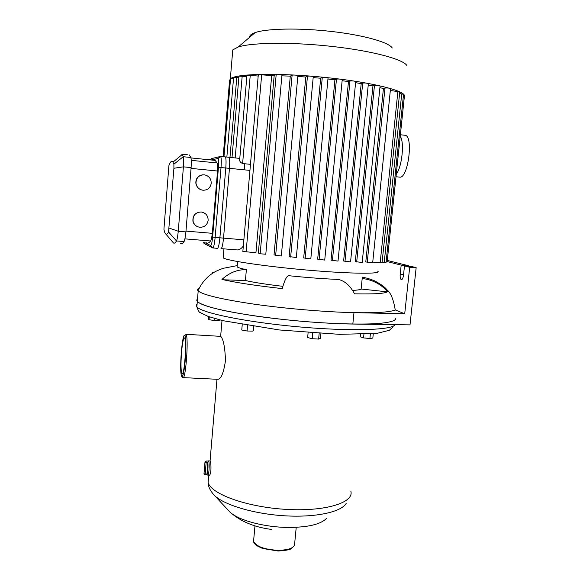 <?xml version="1.0" encoding="UTF-8"?>
<svg xmlns="http://www.w3.org/2000/svg" width="580" height="580" viewBox="0 0 580 580"><rect width="100%" height="100%" fill="white"/><g stroke="black" fill="none" stroke-linecap="round" stroke-linejoin="round"><path stroke-width="0.87" d="M220.4 336.342L220.951 336.574C223.51 339.764 225.025 347.775 225.489 360.601C223.648 372.911 221.074 379.146 217.768 379.313L183.193 377.616M181.504 352.654C182.374 342.969 183.389 338.067 184.527 337.937C187.05 338.669 184.418 376.558 182.033 373.81C180.866 371.476 180.692 364.421 181.504 352.654M326.395 518.498C320.638 524.4 307.849 527.387 288.035 527.452C265.292 527.264 240.395 520.818 231.144 513.082C236.698 517.708 242.802 521.311 249.451 523.907C255.388 526.35 262.421 528.148 270.555 529.315L271.281 529.482M206.756 474.36L207.763 475.143C208.271 475.165 208.691 473.49 209.018 470.126C209.315 465.805 209.213 462.811 208.713 461.129L207.72 462.427L206.966 474.737M216.971 379.276L210.069 460.89L208.321 461.078M210.069 460.89C210.801 461.941 211.084 465.037 210.917 470.177C210.525 473.534 210.004 475.201 209.337 475.187L207.901 475.15M231.144 513.082L228.201 510.183M395.698 318.681C395.248 320.994 389.049 322.632 377.094 323.596C359.904 324.626 332.536 323.857 302.63 321.363C272.636 318.724 243.288 314.621 223.14 310.358C208.923 307.168 200.173 304.123 197.309 301.542L196.685 300.099L197.533 298.816L196.685 300.099L197.309 301.542C201.883 305.892 220.494 310.597 253.126 315.665C284.678 320.334 324.314 323.654 352.829 324.053L410.002 324.88L416.157 267.626L409.683 267.264L404.477 265.952L403.491 275.254C403.071 278.204 402.346 279.683 401.316 279.676C400.367 279.074 399.99 277.291 400.207 274.318L401.186 265.118L408.392 265.698L408.327 266.256M373.288 333.725L372.838 338.06L369.91 338.524L363.551 337.901L360.202 336.813L360.448 334.413M363.921 334.305L363.551 337.901M370.381 333.957L369.91 338.524M319.167 333.449L318.623 339.082L320.414 338.343L320.878 333.551M308.111 332.695L307.646 337.567L312.2 338.691L318.623 339.082M312.743 333.036L312.2 338.691M247.558 325.568L247.073 331.006L253.003 331.122L253.569 330.252L253.895 326.583M253.417 326.511L253.003 331.122M242.23 324.655L241.758 330.013L247.073 331.006M209.293 316.825L209.046 319.754L214.752 320.53L219.624 320.421L219.675 319.899M214.919 318.608L214.752 320.53M208.466 316.535L208.271 318.877L209.046 319.754M362.123 277.537L362.195 278.487C372.273 279.69 380.755 284.055 387.658 291.58C385.743 293.509 374.702 294.248 354.525 293.821C350.131 285.599 344.68 280.793 338.162 279.408L334.435 279.255C320.392 278.61 305.058 277.407 288.419 275.66C286.498 276.406 284.439 280.727 282.243 288.608C255.679 285.643 235.581 282.583 221.951 279.437C229.383 272.68 237.517 269.425 246.369 269.671C241.28 268.598 238.206 267.677 237.133 266.894L237.227 265.807M362.195 278.487L361.123 289.029C360.209 289.71 357.352 290.174 352.56 290.413M387.346 291.841L361.123 289.029M246.369 269.671L245.412 280.524L223.51 279.792M282.895 286.332C266.727 284.446 254.236 282.511 245.412 280.524M212.548 272.774L213.694 272.549M362.166 277.08C364.856 277.994 365.081 277.204 373.868 280.51C380.552 283.924 384.902 287.013 386.896 289.761C390.739 292.719 393.515 299.447 395.226 309.938C390.412 312.156 376.659 313.062 353.981 312.649C325.452 312.018 285.766 308.661 254.156 304.166C221.458 299.294 202.804 294.879 198.186 290.928L198.063 290.798C197.084 289.688 197.533 288.731 199.411 287.934M395.226 309.938L404.717 313.787L353.981 312.649L352.829 324.053M416.157 267.626L411.757 266.532L404.477 265.952M387.295 260.442L408.392 265.698M401.186 265.118L387.172 261.573M404.717 313.787L409.683 267.264M229.579 80.489L230.325 78.865C235.118 73.696 277.834 72.609 324.887 77.401C371.961 82.15 406.819 91.031 404.383 96.36M232.478 53.324L232.768 49.902L238.162 47.023C251.763 42.456 292.102 41.941 332.267 46.451C372.476 50.924 403.441 59.327 406.942 65.649M249.581 37.323C249.436 35.54 251.278 33.966 255.12 32.61C266.735 28.471 299.265 27.789 331.412 31.451C363.595 35.09 388.868 42.275 392.261 48.002M336.473 79.105C339.111 78.894 341.025 79.112 342.214 79.772L324.735 260.087L317.673 259.159L334.921 79.786L336.473 79.105L319.087 259.615M342.127 80.7L348.471 81.584L349.986 80.961C352.633 80.758 354.532 80.975 355.7 81.613L338.024 261.087L331.02 260.188L348.471 81.584M355.591 82.679L361.202 83.636L362.703 83.063C365.342 82.86 367.234 83.07 368.373 83.701L350.559 261.899L343.614 261.022L361.202 83.636M368.242 84.963L372.947 85.949L374.462 85.405C377.087 85.216 378.958 85.419 380.067 86.036L362.195 262.493L355.293 261.631L372.947 85.949M379.907 87.609L383.423 88.573L384.989 88.044C387.592 87.863 389.434 88.066 390.521 88.653L372.672 262.82L365.784 261.957L383.423 88.573M390.34 90.444L399.75 91.93L382.053 262.755L372.737 262.124M399.584 93.518L403.549 94.308L386.07 262.334L382.118 262.131M403.39 95.867L404.39 96.273L387.164 261.703L386.135 261.725M229.579 80.41L230.419 80.2M230.536 78.764L233.493 78.662M233.61 77.321L238.844 77.488M238.96 76.111L246.833 76.589M246.957 75.175L258.187 76.052M258.317 74.603L274.166 75.733L276.189 74.508C278.726 74.283 280.64 74.508 281.931 75.19L265.8 254.228L260.159 253.764L258.346 253.047L274.166 75.733M281.873 75.85L290.297 76.139L292.11 75.132C294.683 74.907 296.605 75.139 297.873 75.813L281.314 255.998L274.021 254.924L290.297 76.139M297.808 76.509L305.783 77.017L307.473 76.154C310.075 75.936 311.996 76.161 313.243 76.835L296.315 257.549L289.123 256.541L305.783 77.017M313.171 77.59L320.668 78.257L322.277 77.495C324.901 77.278 326.823 77.502 328.041 78.169L310.808 258.905L303.688 257.948L320.668 78.257M327.961 78.996L334.921 79.786M225.076 156.89L225.315 156.912C226.091 157.97 226.258 161.66 225.794 167.975L219.885 237.822C219.204 244.615 218.377 248.117 217.406 248.334L212.882 247.964M243.325 246.029C241.207 248.907 238.96 250.19 236.575 249.879L221.176 248.639M239.663 159.79L239.627 160.225C239.779 161.602 240.78 162.704 242.607 163.538L250.466 164.336M244.209 169.824L244.731 163.756M223.256 256.664L223.155 257.853C226.896 260.732 266.901 266.655 309.771 270.302C352.683 273.977 382.662 274.079 377.631 271.143M271.679 75.726L255.932 252.735L242.846 251.474M211.076 159.971L218.109 158.456C218.711 159.275 218.819 162.233 218.45 167.315L212.599 237.118C212.07 242.549 211.432 245.362 210.692 245.55L204.747 242.629M204.24 243.607L212.715 247.957C213.665 247.74 214.469 244.231 215.137 237.43L221.024 167.497C221.48 161.175 221.335 157.484 220.581 156.426L211.229 158.688M204.37 243.752L203.333 242.512L204.356 243.745M218.45 167.315L229.463 168.345C229.919 162.03 229.745 158.347 228.948 157.289L228.759 157.252M229.463 168.345L223.525 238.126L212.599 237.118M220.994 248.624C222.002 248.414 222.843 244.912 223.525 238.126M212.896 160.16L215.165 160.392L217.13 162.965C217.594 164.089 217.732 166.779 217.543 171.02L212.323 233.327C211.816 237.466 211.236 240.018 210.605 240.983C208.974 243.056 207.502 243.643 206.175 242.744M202.978 190.24C198.991 189.566 196.656 187.202 195.975 183.164C196.163 177.77 198.918 174.986 204.247 174.812C208.873 175.747 211.2 178.589 211.229 183.338C210.351 187.92 207.604 190.218 202.978 190.24M203.428 190.269C199.194 189.812 196.663 187.442 195.837 183.171C195.743 178.51 197.969 175.733 202.521 174.834M199.933 227.28C196.424 226.787 194.162 224.83 193.125 221.415C192.647 215.528 195.337 212.381 201.188 211.975C205.82 212.882 208.14 215.702 208.14 220.436C207.249 224.946 204.508 227.23 199.933 227.28M197.729 226.751C195.192 225.765 193.597 223.967 192.937 221.35C192.524 215.535 195.25 212.403 201.13 211.968L202.072 212.113M173.92 168.258L168.541 231.986C167.591 233.834 166.743 234.574 165.989 234.204C165.169 233.769 164.481 232.13 163.922 229.288L168.903 165.561C170.426 161.465 171.796 160.312 173.007 162.11L173.877 164.205L173.92 168.258L183.41 166.837C183.686 161.479 183.621 158.101 183.222 156.716L181.83 154.2L187.492 154.78M172.463 241.773L173.529 243.02C174.413 243.513 175.406 242.824 176.508 240.939C177.11 239.721 177.697 236.495 178.27 231.261L183.41 166.837L191.11 167.606C191.378 162.255 191.291 158.884 190.842 157.492L189.326 154.969M180.51 243.382C181.554 244.267 182.736 243.658 184.07 241.563C184.715 240.345 185.332 237.126 185.919 231.906L191.11 167.606M396.285 174.094C401.998 167.083 404.608 142.26 400.236 136.184M396.01 176.733L399.888 177.161C408.023 178.256 413.533 136.851 405.376 135.314L404.42 135.205M296.228 527.314L294.662 543.554C294.734 547.774 289.268 550.036 278.262 550.326C264.48 549.564 256.244 546.57 253.554 541.343L253.721 539.538M186.057 334.5L184.918 335.385L185.636 338.821C185.955 343.708 185.905 350.015 185.469 357.737C184.614 368.01 183.577 374.223 182.359 376.376C181.598 376.746 181.765 377.152 182.859 377.602C185.636 380.929 188.87 337.444 186.057 334.5M184.904 335.486C187.615 339.459 184.135 381.908 181.591 376.108C179.09 371.026 182.309 331.361 184.904 335.486M204 473.635L204.987 462.035L206.088 461.013L206.161 462.383L204.994 461.963M207.082 474.861L205.001 474.802L203.993 473.708L205.161 474.063L204.95 474.759M206.719 474.107L205.161 474.063L206.161 462.383L207.72 462.427M207.792 461.064L208.35 460.846M207.713 462.514C208.452 465.218 207.589 475.216 206.726 474.019M350.798 491.057C354.518 502.468 325.873 511.712 286.404 509.392C246.964 507.203 210.844 494.037 208.118 482.466L208.575 477.166M212.026 492.688L214.738 495.733C224.917 505.318 254.845 514.134 285.375 515.845C315.919 517.592 341.171 511.995 346.173 503.454M394.965 324.662C393.08 330.071 350.936 331.571 298.512 326.844C246.087 322.168 201.195 312.837 196.867 306.842L196.257 305.334L197.106 303.978M403.557 274.579L400.207 274.318M243.868 239.823L219.885 237.822M225.794 167.975L249.936 170.397M236.792 77.234L229.977 157.397M242.201 76.016L235.19 157.934M242.607 163.538L250.263 75.074M384.989 88.044L367.234 262.356M362.703 83.063L344.991 261.428M374.462 85.405L356.685 262.022M349.986 80.961L332.405 260.616M276.189 74.508L260.159 253.764M307.473 76.154L290.645 257.078M292.11 75.132L275.645 255.526M322.277 77.495L305.145 258.433M397.895 91.379L380.183 262.726M401.73 93.779L384.236 262.305M261.703 74.494L246.116 251.945M212.715 247.957L210.692 245.55M220.407 156.39L217.986 158.434M209.851 159.848L211.461 158.492M169.208 228.092L178.27 231.261L185.919 231.906M190.842 157.492L183.222 156.716L173.877 164.205M168.541 231.986L176.508 240.939L184.07 241.563M191.067 168.388L217.543 171.02M217.13 162.965L191.219 160.341M212.323 233.327L186.006 231.108M184.897 238.866L210.605 240.983M254.968 525.9L253.554 541.343C253.583 542.561 254.598 543.967 256.599 545.57L262.537 548.484L278.03 551C285.868 550.514 290.363 549.666 291.522 548.47L294.423 545.483M185.868 334.29L220.719 336.364M206.088 461.013L208.466 461.086M208.749 475.172L208.118 482.466C208.162 486.743 210.366 491.166 214.738 495.733L229.934 512.046M220.646 336.327L222.01 320.486M393.167 326.772L389.325 330.303L377.247 333.312L339.532 334.348L279.321 329.962L222.676 320.646L208.126 316.412L200.209 312.562C199.295 312.591 198.179 310.677 196.867 306.842L198.186 290.928M237.597 261.565L237.133 266.894M198.063 290.798C201.006 284.026 205.436 278.465 211.352 274.115C214.18 272.23 214.941 271.425 222.988 268.359L237.242 265.604M230.325 78.865L232.768 49.902M255.12 32.61L238.162 47.023M239.786 158.405L225.315 156.912M229.586 80.33L223.155 156.694M230.543 78.677L223.96 156.774M226.852 157.071L233.617 77.234M232.007 157.6L238.967 76.016M223.155 257.853L223.923 248.856M239.627 160.225L246.964 75.074M242.846 251.51L258.325 74.501M218.109 158.456L220.574 156.419L228.948 157.289M173.007 162.11L182.163 154.57M165.989 234.204L173.529 243.02M215.165 160.392L190.972 157.919M405.376 135.314L400.381 134.749"/></g></svg>

